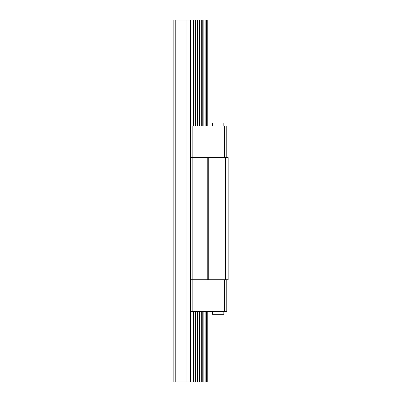 <?xml version="1.0" encoding="UTF-8"?>
<svg xmlns="http://www.w3.org/2000/svg" width="402" height="402" viewBox="0 0 402 402"><rect width="100%" height="100%" fill="white"/><g stroke="black" fill="none" stroke-linecap="round" stroke-linejoin="round"><path stroke-width="0.6" d="M197.608 20.1L197.045 20.1L197.608 20.1L197.608 125.967L197.608 20.1L199.643 20.1L199.643 125.967L199.643 20.1L201.678 20.1L201.678 125.967L201.678 20.1L202.241 20.1L201.678 20.1M201.678 381.9L202.241 381.9L201.678 381.9L201.678 311.389L201.678 381.9L199.643 381.9L199.643 311.389L199.643 381.9L197.608 381.9L197.608 311.389L197.608 381.9L197.045 381.9L197.608 381.9M197.045 20.1L197.045 125.967L197.045 20.1L193.392 20.1L193.392 125.967L193.392 20.1L190.598 20.1L190.598 125.967L190.598 20.1L186.98 20.1L186.98 381.9L195.447 381.9L195.447 311.389L195.447 381.9L193.392 381.9L193.392 311.389L193.392 381.9L190.598 381.9L190.598 311.389L190.598 381.9L186.98 381.9L186.98 20.1L173.865 20.1L173.865 381.9L175.222 381.9L175.222 20.1L175.222 381.9L186.98 381.9L173.865 381.9L173.865 20.1L197.045 20.1M197.045 311.389L197.045 381.9L195.447 381.9L197.045 381.9L197.045 311.389M195.447 125.967L195.447 20.1L195.447 125.967M202.241 381.9L202.241 311.389L202.241 381.9L205.894 381.9L205.894 311.389L205.894 381.9L206.427 381.9L206.427 311.389L206.427 381.9L207.784 381.9L207.784 311.389L207.784 381.9L202.241 381.9M202.241 125.967L202.241 20.1L203.839 20.1L203.839 125.967L203.839 20.1L205.894 20.1L202.241 20.1L202.241 125.967M203.839 311.389L203.839 381.9L203.839 311.389M205.894 125.967L205.894 20.1L205.894 125.967M206.427 125.967L206.427 20.1L205.894 20.1L207.784 20.1L206.427 20.1L206.427 125.967M198.864 20.1L200.422 20.1M207.784 125.967L207.784 20.1L207.784 125.967M200.422 381.9L198.864 381.9M207.784 279.732L208.236 279.732L208.236 157.624L207.784 157.624L207.784 279.732L207.784 157.624L190.598 157.624L190.598 279.732L192.859 279.732L192.859 157.624L192.859 279.732L207.784 279.732L190.598 279.732L190.598 157.624L208.236 157.624L208.236 279.732L228.135 279.732L228.135 157.624L225.421 157.624L225.421 279.732L225.421 157.624L208.236 157.624L228.135 157.624L228.135 279.732L190.598 279.732L190.598 311.389L192.859 311.389L192.859 279.732L192.859 311.389L226.778 311.389L226.778 279.732L226.778 311.389L224.517 311.389L224.517 279.732L224.517 311.389L190.598 311.389L190.598 279.732L192.859 279.732M223.839 125.967L223.839 123.027L212.532 123.027L212.532 125.967L212.532 123.027L223.839 123.027L223.839 125.967M190.598 157.624L192.859 157.624L192.859 125.967L190.598 125.967L190.598 157.624L190.598 125.967L192.859 125.967L192.859 157.624L190.598 157.624M226.778 157.624L226.778 125.967L224.517 125.967L224.517 157.624L224.517 125.967L192.859 125.967L226.778 125.967L226.778 157.624M207.784 157.624L192.859 157.624M223.839 311.389L223.839 314.329L212.532 314.329L212.532 311.389L212.532 314.329L223.839 314.329L223.839 311.389"/></g></svg>
